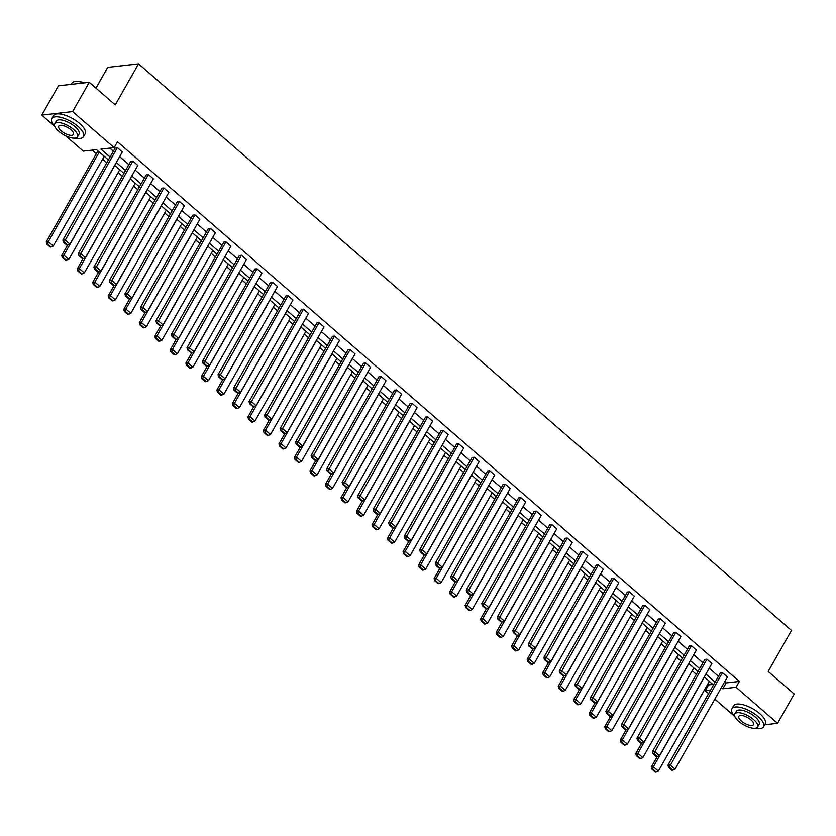 <?xml version="1.0" encoding="UTF-8"?>
<svg xmlns="http://www.w3.org/2000/svg" width="836" height="836" viewBox="0 0 836 836"><rect width="100%" height="100%" fill="white"/><g stroke="black" fill="none" stroke-linecap="round" stroke-linejoin="round"><path stroke-width="1.25" d="M95.952 88.125L107.729 67.392L138.557 63.881L791.483 630.459L768.19 671.454L794.2 694.026L777.564 723.307L764.721 724.77M747.572 726.724L745.649 725.857M734.478 716.17L714.832 699.126M708.552 693.671L705.218 690.787L710.537 690.181M707.716 684.203L708.552 684.924L705.218 690.787M92.232 150.125L96.349 153.699M102.629 159.143L106.789 162.748M118.148 172.603L122.307 176.218M133.655 186.073L137.815 189.678M149.174 199.532L153.333 203.138M164.692 212.992L168.851 216.608M180.2 226.462L184.369 230.067M195.718 239.922L199.877 243.527M211.236 253.381L215.395 256.997M226.755 266.851L230.914 270.456M242.262 280.311L246.421 283.916M257.781 293.77L261.94 297.386M273.299 307.24L277.458 310.846M288.807 320.7L292.966 324.316M304.325 334.16L308.484 337.775M319.843 347.63L324.002 351.235M335.351 361.089L339.52 364.705M350.869 374.549L355.028 378.165M366.387 388.019L370.547 391.624M381.906 401.479L386.065 405.094M397.413 414.938L401.573 418.554M412.932 428.408L417.091 432.013M428.45 441.868L432.609 445.483M443.958 455.338L448.127 458.943M459.476 468.797L463.635 472.403M474.994 482.257L479.153 485.873M490.513 495.727L494.672 499.332M506.02 509.187L510.179 512.792M521.539 522.646L525.698 526.262M537.057 536.116L541.216 539.722M552.565 549.576L556.724 553.181M568.083 563.036L572.242 566.651M583.601 576.506L587.76 580.111M599.109 589.965L603.278 593.57M614.627 603.425L618.786 607.04M630.145 616.895L634.305 620.5M645.664 630.354L649.823 633.96M661.172 643.814L665.331 647.43M676.69 657.284L680.849 660.889M692.208 670.744L696.367 674.349M108.398 159.927L96.527 149.634L83.318 151.138L65.563 135.725M54.403 126.037L41.8 115.107L72.617 111.596L114.145 147.627L100.937 149.132L110.038 157.022M72.617 111.596L89.253 82.315L58.436 85.815L41.8 115.107M78.406 253.496L130.782 161.296L132.861 161.055L137.835 165.371L85.46 257.582L80.486 253.266L78.406 253.496L78.908 255.597L82.388 258.617L83.224 258.523L79.744 255.502L78.908 255.597M109.432 280.426L161.808 188.215L163.898 187.985L168.872 192.301L116.486 284.501L111.512 280.185L109.432 280.426L109.934 282.526L113.414 285.546L114.25 285.452L110.77 282.432L109.934 282.526M140.458 307.355L192.844 215.145L194.924 214.904L199.898 219.22L147.512 311.431L142.548 307.115L140.458 307.355L140.97 309.456L144.45 312.476L145.286 312.371L141.796 309.351L140.97 309.456M171.495 334.275L223.87 242.074L225.95 241.834L230.924 246.15L178.549 338.361L173.574 334.045L171.495 334.275L171.997 336.375L175.476 339.395L176.312 339.301L172.833 336.281L171.997 336.375M202.521 361.204L254.907 268.993L256.986 268.764L261.961 273.079L209.575 365.28L204.601 360.964L202.521 361.204L203.033 363.305L206.513 366.325L207.338 366.231L203.859 363.211L203.033 363.305M233.557 388.134L285.933 295.923L288.012 295.683L292.987 299.999L240.611 392.209L235.637 387.894L233.557 388.134L234.059 390.234L237.539 393.254L238.375 393.16L234.895 390.14L234.059 390.234M264.584 415.053L316.959 322.853L319.049 322.612L324.023 326.928L271.637 419.139L266.663 414.823L264.584 415.053L265.085 417.154L268.565 420.174L269.401 420.08L265.921 417.06L265.085 417.154M295.61 441.983L347.995 349.782L350.075 349.542L355.049 353.858L302.663 446.058L297.7 441.742L295.61 441.983L296.122 444.083L299.601 447.103L300.438 447.009L296.947 443.989L296.122 444.083M326.646 468.912L379.021 376.702L381.111 376.472L386.075 380.777L333.7 472.988L328.726 468.672L326.646 468.912L327.148 471.013L330.628 474.033L331.464 473.939L327.984 470.919L327.148 471.013M357.672 495.832L410.058 403.631L412.138 403.391L417.112 407.707L364.726 499.918L359.752 495.602L357.672 495.832L358.184 497.932L361.664 500.952L362.49 500.858L359.01 497.838L358.184 497.932M388.709 522.761L441.084 430.561L443.164 430.321L448.138 434.636L395.762 526.837L390.788 522.521L388.709 522.761L389.21 524.862L392.69 527.882L393.526 527.788L390.046 524.768L389.21 524.862M419.735 549.691L472.11 457.48L474.2 457.25L479.174 461.566L426.788 553.766L421.814 549.451L419.735 549.691L420.236 551.791L423.716 554.811L424.552 554.717L421.072 551.697L420.236 551.791M450.761 576.621L503.147 484.41L505.226 484.169L510.2 488.485L457.825 580.696L452.851 576.38L450.761 576.621L451.273 578.711L454.753 581.731L455.589 581.637L452.098 578.616L451.273 578.711M481.797 603.54L534.173 511.339L536.263 511.099L541.226 515.415L488.851 607.615L483.877 603.31L481.797 603.54L482.299 605.64L485.779 608.66L486.615 608.566L483.135 605.546L482.299 605.64M512.823 630.469L565.209 538.259L567.289 538.029L572.263 542.345L519.877 634.545L514.903 630.229L512.823 630.469L513.335 632.57L516.815 635.59L517.641 635.496L514.161 632.476L513.335 632.57M543.86 657.399L596.235 565.188L598.315 564.948L603.289 569.264L550.914 661.475L545.939 657.159L543.86 657.399L544.361 659.489L547.841 662.509L548.677 662.415L545.197 659.395L544.361 659.489M574.886 684.318L627.261 592.118L629.351 591.878L634.325 596.193L581.94 688.404L576.965 684.088L574.886 684.318L575.387 686.419L578.867 689.439L579.703 689.345L576.223 686.325L575.387 686.419M605.912 711.248L658.298 619.037L660.377 618.807L665.351 623.123L612.976 715.323L608.002 711.008L605.912 711.248L606.424 713.348L609.904 716.368L610.74 716.274L607.25 713.254L606.424 713.348M636.948 738.178L689.324 645.967L691.414 645.726L696.378 650.042L644.002 742.253L639.028 737.937L636.948 738.178L637.45 740.278L640.93 743.298L641.766 743.194L638.286 740.173L637.45 740.278M667.974 765.097L720.36 672.896L722.44 672.656L727.414 676.972L675.028 769.183L670.054 764.867L667.974 765.097L668.486 767.197L671.966 770.217L672.792 770.123L669.312 767.103L668.486 767.197M109.85 148.118L113.372 151.17M119.642 156.614L128.88 164.629M135.16 170.084L144.398 178.099M150.679 183.544L159.916 191.559M166.197 197.003L175.424 205.019M181.705 210.473L190.942 218.489M197.223 223.933L206.461 231.948M212.741 237.393L221.979 245.408M228.249 250.863L237.487 258.878M243.767 264.322L253.005 272.337M259.285 277.782L268.523 285.797M274.793 291.252L284.031 299.267M290.311 304.712L299.549 312.727M305.83 318.171L315.067 326.197M321.348 331.641L330.586 339.656M336.856 345.101L346.094 353.116M352.374 358.56L361.612 366.586M367.892 372.03L377.13 380.046M383.4 385.49L392.638 393.505M398.918 398.96L408.156 406.975M414.437 412.42L423.674 420.435M429.944 425.879L439.182 433.894M445.463 439.349L454.7 447.365M460.981 452.809L470.219 460.824M476.499 466.269L485.737 474.284M492.007 479.739L501.245 487.754M507.525 493.198L516.763 501.213M523.043 506.658L532.281 514.673M538.551 520.128L547.789 528.143M554.069 533.587L563.307 541.603M569.588 547.047L578.825 555.062M585.095 560.517L594.333 568.532M600.614 573.977L609.852 581.992M616.132 587.436L625.37 595.451M631.65 600.906L640.888 608.922M647.158 614.366L656.396 622.381M662.676 627.826L671.914 635.841M678.195 641.296L687.432 649.311M693.702 654.755L702.94 662.77M709.221 668.215L718.458 676.23M724.739 681.685L726.17 682.918L739.369 681.424L117.468 141.775L114.145 147.627M652.467 751.637L704.842 659.426L706.922 659.196L711.896 663.512L659.52 755.713L654.546 751.397L652.467 751.637L652.968 753.738L656.448 756.758L657.284 756.664L653.804 753.644L652.968 753.738M621.43 724.707L673.816 632.507L675.896 632.267L680.87 636.583L628.484 728.793L623.51 724.478L621.43 724.707L621.932 726.808L625.422 729.828L626.248 729.734L622.768 726.714L621.932 726.808M590.404 697.788L642.779 605.577L644.859 605.337L649.833 609.653L597.458 701.864L592.484 697.548L590.404 697.788L590.906 699.878L594.386 702.909L595.222 702.804L591.742 699.784L590.906 699.878M559.368 670.859L611.753 578.648L613.833 578.418L618.807 582.734L566.421 674.934L561.458 670.618L559.368 670.859L559.88 672.959L563.36 675.979L564.185 675.885L560.705 672.865L559.88 672.959M528.342 643.929L580.717 551.729L582.807 551.488L587.781 555.804L535.395 648.015L530.421 643.699L528.342 643.929L528.843 646.029L532.323 649.049L533.159 648.955L529.679 645.935L528.843 646.029M497.305 617.01L549.691 524.799L551.77 524.559L556.745 528.875L504.369 621.085L499.395 616.769L497.305 617.01L497.817 619.1L501.297 622.12L502.133 622.026L498.653 619.006L497.817 619.1M466.279 590.08L518.665 497.869L520.744 497.639L525.719 501.955L473.333 594.156L468.359 589.84L466.279 590.08L466.781 592.181L470.271 595.201L471.096 595.107L467.617 592.087L466.781 592.181M435.253 563.15L487.628 470.95L489.708 470.71L494.682 475.026L442.307 567.226L437.332 562.921L435.253 563.15L435.755 565.251L439.234 568.271L440.07 568.177L436.591 565.157L435.755 565.251M404.216 536.221L456.602 444.02L458.682 443.78L463.656 448.096L411.27 540.307L406.306 535.991L404.216 536.221L404.728 538.321L408.208 541.341L409.034 541.247L405.554 538.227L404.728 538.321M373.19 509.302L425.566 417.091L427.656 416.861L432.62 421.177L380.244 513.377L375.27 509.061L373.19 509.302L373.692 511.402L377.172 514.422L378.008 514.328L374.528 511.308L373.692 511.402M342.154 482.372L394.54 390.172L396.619 389.931L401.594 394.247L349.218 486.447L344.244 482.132L342.154 482.372L342.666 484.472L346.146 487.492L346.982 487.398L343.502 484.378L342.666 484.472M311.128 455.442L363.514 363.242L365.593 363.002L370.567 367.317L318.182 459.528L313.207 455.212L311.128 455.442L311.629 457.543L315.12 460.563L315.945 460.469L312.465 457.449L311.629 457.543M280.102 428.523L332.477 336.312L334.557 336.082L339.531 340.388L287.156 432.599L282.181 428.283L280.102 428.523L280.603 430.624L284.083 433.644L284.919 433.55L281.439 430.53L280.603 430.624M249.065 401.594L301.451 309.393L303.531 309.153L308.505 313.469L256.119 405.669L251.155 401.353L249.065 401.594L249.577 403.694L253.057 406.714L253.883 406.62L250.403 403.6L249.577 403.694M218.039 374.664L270.415 282.464L272.505 282.223L277.468 286.539L225.093 378.75L220.119 374.434L218.039 374.664L218.541 376.764L222.021 379.784L222.857 379.69L219.377 376.67L218.541 376.764M187.003 347.745L239.389 255.534L241.468 255.293L246.442 259.609L194.067 351.82L189.093 347.504L187.003 347.745L187.515 349.845L190.995 352.865L191.831 352.771L188.351 349.741L187.515 349.845M155.977 320.815L208.352 228.604L210.442 228.374L215.416 232.69L163.03 324.89L158.056 320.575L155.977 320.815L156.478 322.915L159.969 325.935L160.794 325.841L157.314 322.821L156.478 322.915M124.951 293.885L177.326 201.685L179.406 201.445L184.38 205.76L132.004 297.971L127.03 293.655L124.951 293.885L125.452 295.986L128.932 299.006L129.768 298.912L126.288 295.892L125.452 295.986M93.914 266.966L146.3 174.755L148.38 174.515L153.354 178.831L100.968 271.042L95.994 266.726L93.914 266.966L94.426 269.056L97.906 272.087L98.732 271.982L95.252 268.962L94.426 269.056M62.888 240.036L115.263 147.826L117.353 147.596L122.317 151.912L69.942 244.112L64.968 239.796L62.888 240.036L63.39 242.137L66.87 245.157L67.706 245.063L64.226 242.043L63.39 242.137M89.253 82.315L115.263 104.876L138.557 63.881M739.369 681.424L736.046 687.276L777.564 723.307M713.484 684.997L704.246 676.982M697.966 671.527L688.728 663.512M682.458 658.068L673.22 650.053M666.94 644.608L657.702 636.593M651.422 631.138L642.184 623.123M635.903 617.679L626.666 609.663M620.396 604.219L611.158 596.193M604.877 590.749L595.64 582.734M589.359 577.289L580.121 569.274M573.851 563.83L564.613 555.804M558.333 550.36L549.095 542.345M542.815 536.9L533.577 528.885M527.307 523.44L518.069 515.415M511.789 509.97L502.551 501.955M496.27 496.511L487.033 488.496M480.752 483.041L471.514 475.026M465.244 469.581L456.007 461.566M449.726 456.122L440.488 448.106M434.208 442.652L424.97 434.636M418.7 429.192L409.462 421.177M403.182 415.732L393.944 407.717M387.664 402.262L378.426 394.247M372.145 388.803L362.908 380.788M356.638 375.343L347.4 367.328M341.119 361.873L331.882 353.858M325.601 348.413L316.363 340.398M310.093 334.954L300.855 326.939M294.575 321.484L285.337 313.469M279.057 308.024L269.819 300.009M263.549 294.565L254.311 286.549M248.031 281.095L238.793 273.079M232.512 267.635L223.275 259.62M216.994 254.175L207.756 246.16M201.486 240.705L192.249 232.69M185.968 227.246L176.73 219.231M170.45 213.786L161.212 205.771M154.942 200.316L145.704 192.301M139.424 186.856L130.186 178.841M123.906 173.397L114.668 165.382M721.405 687.537L722.837 688.78L736.046 687.276M116.319 162.477L125.557 170.492M131.837 175.936L141.075 183.951M147.345 189.396L156.583 197.421M162.863 202.866L172.101 210.881M178.381 216.325L187.619 224.341M193.9 229.785L203.138 237.811M209.408 243.255L218.645 251.27M224.926 256.715L234.164 264.73M240.444 270.185L249.682 278.2M255.952 283.644L265.19 291.659M271.47 297.104L280.708 305.119M286.988 310.574L296.226 318.589M302.496 324.034L311.734 332.049M318.014 337.493L327.252 345.508M333.533 350.963L342.77 358.978M349.051 364.423L358.289 372.438M364.559 377.882L373.796 385.898M380.077 391.352L389.315 399.368M395.595 404.812L404.833 412.827M411.103 418.272L420.341 426.287M426.621 431.742L435.859 439.757M442.139 445.201L451.377 453.216M457.647 458.661L466.885 466.676M473.166 472.131L482.403 480.146M488.684 485.591L497.922 493.606M504.202 499.05L513.44 507.065M519.71 512.52L528.948 520.535M535.228 525.98L544.466 533.995M550.746 539.439L559.984 547.455M566.254 552.909L575.492 560.925M581.772 566.369L591.01 574.384M597.291 579.829L606.528 587.844M612.809 593.299L622.036 601.314M628.317 606.758L637.554 614.773M643.835 620.218L653.073 628.244M659.353 633.688L668.591 641.703M674.861 647.148L684.099 655.163M690.379 660.607L699.617 668.633M705.897 674.077L715.135 682.092M708.552 684.924L712.847 684.433M726.17 682.918L722.837 688.78M722.44 672.656L669.312 767.103M672.792 770.123L675.028 769.183M657.18 756.674L651.317 766.999L653.397 766.758L704.351 677.066M709.325 681.382L658.371 771.074L656.135 772.025L652.655 768.995L651.819 769.099L655.299 772.119L656.135 772.025M652.655 768.995L653.397 766.758L658.371 771.074M651.819 769.099L651.317 766.999M755.316 728.229A18.225 6.97 -150.4 0 0 763.571 726.787A18.225 6.97 -150.4 0 0 758.137 716.598A18.225 6.97 -150.4 0 0 731.876 708.782A18.225 6.97 -150.4 0 0 734.875 716.609M763.571 726.787L765.233 723.861A18.225 6.97 -150.4 0 0 759.799 713.672A18.225 6.97 -150.4 0 0 733.548 705.856L731.876 708.782M734.781 713.996L736.317 711.311A13.125 5.016 29.6 0 1 755.221 716.933A13.125 5.016 29.6 0 1 759.14 724.269L757.604 726.965A13.125 5.016 -150.4 0 0 753.696 719.629A13.125 5.016 -150.4 0 0 734.781 713.996A13.125 5.016 -150.4 0 0 738.7 721.332A13.125 5.016 -150.4 0 0 757.604 726.965M751.031 719.932A8.454 3.24 -150.4 0 0 738.846 716.306A8.454 3.24 -150.4 0 0 741.365 721.029A8.454 3.24 -150.4 0 0 753.549 724.655A8.454 3.24 -150.4 0 0 751.031 719.932M75.24 138.086A18.225 6.97 -150.4 0 0 83.496 136.655A18.225 6.97 -150.4 0 0 78.061 126.466A18.225 6.97 -150.4 0 0 51.801 118.649A18.225 6.97 -150.4 0 0 54.789 126.476M83.496 136.655L85.157 133.729A18.225 6.97 -150.4 0 0 79.723 123.54A18.225 6.97 -150.4 0 0 53.462 115.723L51.801 118.649M54.706 123.864L56.231 121.168A13.125 5.016 29.6 0 1 75.146 126.8A13.125 5.016 29.6 0 1 79.054 134.136L77.529 136.822A13.125 5.016 -150.4 0 0 73.61 129.496A13.125 5.016 -150.4 0 0 54.706 123.864A13.125 5.016 -150.4 0 0 58.614 131.2A13.125 5.016 -150.4 0 0 77.529 136.822M70.945 129.799A8.454 3.24 -150.4 0 0 58.76 126.163A8.454 3.24 -150.4 0 0 61.289 130.897A8.454 3.24 -150.4 0 0 73.463 134.523A8.454 3.24 -150.4 0 0 70.945 129.799M83.976 82.91A18.225 6.97 -150.4 0 0 74.738 81.573A18.225 6.97 -150.4 0 0 71.896 83.276L71.279 84.363M75 81.531A17.786 6.803 29.6 0 1 75.25 81.479A17.786 6.803 29.6 0 1 84.467 82.858M706.922 659.196L653.804 753.644M657.284 756.664L659.52 755.713M691.414 645.726L638.286 740.173M641.766 743.194L644.002 742.253M641.661 743.214L635.799 753.529L637.889 753.299L688.833 663.606M693.807 667.922L642.853 757.615L640.616 758.555L637.136 755.535L636.311 755.629L639.791 758.649L640.616 758.555M637.136 755.535L637.889 753.299L642.853 757.615M636.311 755.629L635.799 753.529M626.154 729.744L620.291 740.069L622.371 739.829L673.325 650.147M678.289 654.452L627.345 744.144L625.109 745.095L621.629 742.075L620.793 742.169L624.273 745.189L625.109 745.095M621.629 742.075L622.371 739.829L627.345 744.144M620.793 742.169L620.291 740.069M675.896 632.267L622.768 726.714M626.248 729.734L628.484 728.793M610.635 716.285L604.773 726.609L606.852 726.369L657.807 636.677M662.781 640.993L611.827 730.685L609.59 731.636L606.11 728.605L605.274 728.71L608.754 731.73L609.59 731.636M606.11 728.605L606.852 726.369L611.827 730.685M605.274 728.71L604.773 726.609M660.377 618.807L607.25 713.254M610.74 716.274L612.976 715.323M595.117 702.825L589.255 713.139L591.334 712.909L642.288 623.217M647.263 627.533L596.308 717.225L594.072 718.166L590.592 715.146L589.767 715.24L593.246 718.26L594.072 718.166M590.592 715.146L591.334 712.909L596.308 717.225M589.767 715.24L589.255 713.139M644.859 605.337L591.742 699.784M595.222 702.804L597.458 701.864M579.609 689.355L573.736 699.68L575.826 699.439L626.77 609.757M631.744 614.063L580.801 703.755L578.564 704.706L575.084 701.686L574.248 701.78L577.728 704.8L578.564 704.706M575.084 701.686L575.826 699.439L580.801 703.755M574.248 701.78L573.736 699.68M629.351 591.878L576.223 686.325M579.703 689.345L581.94 688.404M564.091 675.896L558.229 686.22L560.308 685.98L611.262 596.287M616.236 600.603L565.282 690.296L563.046 691.236L559.566 688.216L558.73 688.31L562.21 691.341L563.046 691.236M559.566 688.216L560.308 685.98L565.282 690.296M558.73 688.31L558.229 686.22M613.833 578.418L560.705 672.865M564.185 675.885L566.421 674.934M548.573 662.436L542.71 672.75L544.79 672.52L595.744 582.828M600.718 587.144L549.764 676.836L547.528 677.777L544.048 674.756L543.212 674.851L546.702 677.871L547.528 677.777M544.048 674.756L544.79 672.52L549.764 676.836M543.212 674.851L542.71 672.75M598.315 564.948L545.197 659.395M548.677 662.415L550.914 661.475M533.054 648.966L527.192 659.29L529.282 659.05L580.226 569.358M585.2 573.674L534.246 663.366L532.02 664.317L528.53 661.297L527.704 661.391L531.184 664.411L532.02 664.317M528.53 661.297L529.282 659.05L534.246 663.366M527.704 661.391L527.192 659.29M582.807 551.488L529.679 645.935M533.159 648.955L535.395 648.015M567.289 538.029L514.161 632.476M517.641 635.496L519.877 634.545M551.77 524.559L498.653 619.006M502.133 622.026L504.369 621.085M536.263 511.099L483.135 605.546M486.615 608.566L488.851 607.615M520.744 497.639L467.617 592.087M471.096 595.107L473.333 594.156M505.226 484.169L452.098 578.616M455.589 581.637L457.825 580.696M489.708 470.71L436.591 565.157M440.07 568.177L442.307 567.226M474.2 457.25L421.072 551.697M424.552 554.717L426.788 553.766M458.682 443.78L405.554 538.227M409.034 541.247L411.27 540.307M443.164 430.321L390.046 524.768M393.526 527.788L395.762 526.837M517.547 635.506L511.684 645.831L513.764 645.591L564.718 555.898M569.682 560.214L518.738 649.906L516.502 650.847L513.022 647.827L512.186 647.921L515.666 650.951L516.502 650.847M513.022 647.827L513.764 645.591L518.738 649.906M512.186 647.921L511.684 645.831M502.028 622.036L496.166 632.361L498.246 632.131L549.2 542.439M554.174 546.754L503.22 636.447L500.983 637.387L497.504 634.367L496.668 634.461L500.147 637.481L500.983 637.387M497.504 634.367L498.246 632.131L503.22 636.447M496.668 634.461L496.166 632.361M486.51 608.577L480.648 618.901L482.738 618.661L533.681 528.969M538.656 533.284L487.701 622.977L485.465 623.928L481.985 620.908L481.16 621.002L484.64 624.022L485.465 623.928M481.985 620.908L482.738 618.661L487.701 622.977M481.16 621.002L480.648 618.901M471.002 595.117L465.14 605.442L467.219 605.201L518.174 515.509M523.137 519.825L472.194 609.517L469.957 610.458L466.478 607.438L465.642 607.532L469.121 610.552L469.957 610.458M466.478 607.438L467.219 605.201L472.194 609.517M465.642 607.532L465.14 605.442M455.484 581.647L449.622 591.972L451.701 591.742L502.655 502.049M507.63 506.365L456.675 596.047L454.439 596.998L450.959 593.978L450.123 594.072L453.603 597.092L454.439 596.998M450.959 593.978L451.701 591.742L456.675 596.047M450.123 594.072L449.622 591.972M439.966 568.187L434.103 578.512L436.183 578.272L487.137 488.579M492.111 492.895L441.157 582.587L438.921 583.538L435.441 580.518L434.615 580.612L438.095 583.632L438.921 583.538M435.441 580.518L436.183 578.272L441.157 582.587M434.615 580.612L434.103 578.512M424.458 554.728L418.585 565.052L420.675 564.812L471.619 475.12M476.593 479.436L425.649 569.128L423.413 570.068L419.933 567.048L419.097 567.142L422.577 570.162L423.413 570.068M419.933 567.048L420.675 564.812L425.649 569.128M419.097 567.142L418.585 565.052M408.94 541.258L403.077 551.582L405.157 551.352L456.111 461.66M461.085 465.976L410.131 555.658L407.895 556.609L404.415 553.589L403.579 553.683L407.059 556.703L407.895 556.609M404.415 553.589L405.157 551.352L410.131 555.658M403.579 553.683L403.077 551.582M393.422 527.798L387.559 538.123L389.639 537.882L440.593 448.19M445.567 452.506L394.613 542.198L392.377 543.149L388.897 540.129L388.061 540.223L391.551 543.243L392.377 543.149M388.897 540.129L389.639 537.882L394.613 542.198M388.061 540.223L387.559 538.123M377.903 514.339L372.041 524.663L374.131 524.423L425.075 434.73M430.049 439.046L379.095 528.739L376.869 529.679L373.378 526.659L372.553 526.753L376.033 529.773L376.869 529.679M373.378 526.659L374.131 524.423L379.095 528.739M372.553 526.753L372.041 524.663M427.656 416.861L374.528 511.308M378.008 514.328L380.244 513.377M362.396 500.868L356.533 511.193L358.613 510.953L409.567 421.271M414.531 425.587L363.587 515.269L361.351 516.22L357.871 513.199L357.035 513.294L360.515 516.314L361.351 516.22M357.871 513.199L358.613 510.953L363.587 515.269M357.035 513.294L356.533 511.193M412.138 403.391L359.01 497.838M362.49 500.858L364.726 499.918M346.877 487.409L341.015 497.733L343.094 497.493L394.049 407.801M399.023 412.117L348.069 501.809L345.832 502.76L342.352 499.74L341.516 499.834L344.996 502.854L345.832 502.76M342.352 499.74L343.094 497.493L348.069 501.809M341.516 499.834L341.015 497.733M396.619 389.931L343.502 484.378M346.982 487.398L349.218 486.447M331.359 473.949L325.497 484.263L327.576 484.034L378.53 394.341M383.505 398.657L332.55 488.349L330.314 489.29L326.834 486.27L326.009 486.364L329.488 489.384L330.314 489.29M326.834 486.27L327.576 484.034L332.55 488.349M326.009 486.364L325.497 484.263M381.111 376.472L327.984 470.919M331.464 473.939L333.7 472.988M315.851 460.479L309.989 470.804L312.068 470.563L363.012 380.882M367.986 385.197L317.043 474.879L314.806 475.83L311.326 472.81L310.49 472.904L313.97 475.924L314.806 475.83M311.326 472.81L312.068 470.563L317.043 474.879M310.49 472.904L309.989 470.804M365.593 363.002L312.465 457.449M315.945 460.469L318.182 459.528M300.333 447.02L294.471 457.344L296.55 457.104L347.504 367.412M352.478 371.727L301.524 461.42L299.288 462.371L295.808 459.351L294.972 459.445L298.452 462.465L299.288 462.371M295.808 459.351L296.55 457.104L301.524 461.42M294.972 459.445L294.471 457.344M350.075 349.542L296.947 443.989M300.438 447.009L302.663 446.058M284.815 433.56L278.952 443.874L281.032 443.644L331.986 353.952M336.96 358.268L286.006 447.96L283.77 448.901L280.29 445.881L279.454 445.975L282.944 448.995L283.77 448.901M280.29 445.881L281.032 443.644L286.006 447.96M279.454 445.975L278.952 443.874M334.557 336.082L281.439 430.53M284.919 433.55L287.156 432.599M269.307 420.09L263.434 430.415L265.524 430.174L316.468 340.492M321.442 344.808L270.498 434.49L268.262 435.441L264.782 432.421L263.946 432.515L267.426 435.535L268.262 435.441M264.782 432.421L265.524 430.174L270.498 434.49M263.946 432.515L263.434 430.415M319.049 322.612L265.921 417.06M269.401 420.08L271.637 419.139M303.531 309.153L250.403 403.6M253.883 406.62L256.119 405.669M288.012 295.683L234.895 390.14M238.375 393.16L240.611 392.209M272.505 282.223L219.377 376.67M222.857 379.69L225.093 378.75M256.986 268.764L203.859 363.211M207.338 366.231L209.575 365.28M241.468 255.293L188.351 349.741M191.831 352.771L194.067 351.82M225.95 241.834L172.833 336.281M176.312 339.301L178.549 338.361M210.442 228.374L157.314 322.821M160.794 325.841L163.03 324.89M194.924 214.904L141.796 309.351M145.286 312.371L147.512 311.431M179.406 201.445L126.288 295.892M129.768 298.912L132.004 297.971M253.789 406.63L247.926 416.955L250.006 416.715L300.96 327.022M305.934 331.338L254.98 421.03L252.744 421.981L249.264 418.961L248.428 419.055L251.908 422.075L252.744 421.981M249.264 418.961L250.006 416.715L254.98 421.03M248.428 419.055L247.926 416.955M238.27 393.171L232.408 403.485L234.488 403.255L285.442 313.563M290.416 317.879L239.462 407.571L237.225 408.511L233.746 405.491L232.91 405.585L236.389 408.605L237.225 408.511M233.746 405.491L234.488 403.255L239.462 407.571M232.91 405.585L232.408 403.485M222.752 379.701L216.89 390.025L218.98 389.785L269.923 300.103M274.898 304.419L223.944 394.101L221.718 395.052L218.227 392.032L217.402 392.126L220.882 395.146L221.718 395.052M218.227 392.032L218.98 389.785L223.944 394.101M217.402 392.126L216.89 390.025M207.244 366.241L201.382 376.566L203.461 376.325L254.416 286.633M259.379 290.949L208.436 380.641L206.199 381.592L202.72 378.572L201.884 378.666L205.363 381.686L206.199 381.592M202.72 378.572L203.461 376.325L208.436 380.641M201.884 378.666L201.382 376.566M191.726 352.782L185.864 363.096L187.943 362.866L238.897 273.173M243.872 277.489L192.917 367.182L190.681 368.122L187.201 365.102L186.365 365.196L189.845 368.216L190.681 368.122M187.201 365.102L187.943 362.866L192.917 367.182M186.365 365.196L185.864 363.096M176.208 339.311L170.345 349.636L172.425 349.396L223.379 259.714M228.353 264.03L177.399 353.712L175.163 354.663L171.683 351.642L170.857 351.737L174.337 354.757L175.163 354.663M171.683 351.642L172.425 349.396L177.399 353.712M170.857 351.737L170.345 349.636M160.7 325.852L154.827 336.176L156.917 335.936L207.861 246.244M212.835 250.56L161.891 340.252L159.655 341.203L156.175 338.172L155.339 338.277L158.819 341.297L159.655 341.203M156.175 338.172L156.917 335.936L161.891 340.252M155.339 338.277L154.827 336.176M145.182 312.392L139.319 322.706L141.399 322.477L192.353 232.784M197.327 237.1L146.373 326.792L144.137 327.733L140.657 324.713L139.821 324.807L143.301 327.827L144.137 327.733M140.657 324.713L141.399 322.477L146.373 326.792M139.821 324.807L139.319 322.706M129.664 298.922L123.801 309.247L125.881 309.006L176.835 219.325M181.809 223.63L130.855 313.322L128.619 314.273L125.139 311.253L124.303 311.347L127.793 314.367L128.619 314.273M125.139 311.253L125.881 309.006L130.855 313.322M124.303 311.347L123.801 309.247M114.156 285.463L108.283 295.787L110.373 295.547L161.317 205.855M166.291 210.17L115.347 299.863L113.111 300.814L109.62 297.783L108.795 297.888L112.275 300.908L113.111 300.814M109.62 297.783L110.373 295.547L115.347 299.863M108.795 297.888L108.283 295.787M163.898 187.985L110.77 282.432M114.25 285.452L116.486 284.501M98.638 272.003L92.775 282.317L94.855 282.087L145.809 192.395M150.783 196.711L99.829 286.403L97.593 287.344L94.113 284.324L93.277 284.418L96.757 287.438L97.593 287.344M94.113 284.324L94.855 282.087L99.829 286.403M93.277 284.418L92.775 282.317M148.38 174.515L95.252 268.962M98.732 271.982L100.968 271.042M83.119 258.533L77.257 268.858L79.336 268.617L130.291 178.935M135.265 183.241L84.311 272.933L82.074 273.884L78.594 270.864L77.758 270.958L81.238 273.978L82.074 273.884M78.594 270.864L79.336 268.617L84.311 272.933M77.758 270.958L77.257 268.858M132.861 161.055L79.744 255.502M83.224 258.523L85.46 257.582M67.601 245.073L61.739 255.398L63.829 255.158L114.772 165.465M119.747 169.781L68.792 259.474L66.556 260.414L63.076 257.394L62.251 257.488L65.73 260.519L66.556 260.414M63.076 257.394L63.829 255.158L68.792 259.474M62.251 257.488L61.739 255.398M117.353 147.596L64.226 242.043M67.706 245.063L69.942 244.112M97.958 150.867L46.231 241.928L48.31 241.698L99.265 152.006M104.228 156.322L53.285 246.014L51.048 246.954L47.568 243.934L46.732 244.028L50.212 247.048L51.048 246.954M47.568 243.934L48.31 241.698L53.285 246.014M46.732 244.028L46.231 241.928"/></g></svg>
